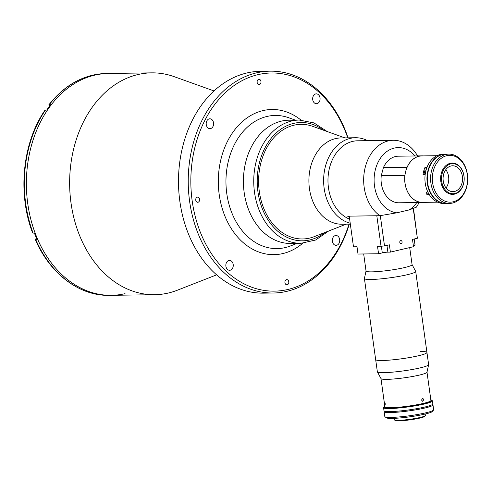 <?xml version="1.0" encoding="UTF-8"?>
<svg xmlns="http://www.w3.org/2000/svg" width="492" height="492" viewBox="0 0 492 492"><rect width="100%" height="100%" fill="white"/><g stroke="black" fill="none" stroke-linecap="round" stroke-linejoin="round"><path stroke-width="0.74" d="M313.09 126.475A57.318 43.148 89.2 0 0 300.938 124.347A57.318 43.148 89.2 0 0 259.327 191.591A57.318 43.148 89.2 0 0 302.58 238.964A57.318 43.148 89.2 0 0 314.665 236.486M294.093 120.509A61.629 46.396 89.2 0 0 244.173 192.513A61.629 46.396 89.2 0 0 290.686 243.448L301.018 243.3A61.629 46.396 -90.8 0 1 254.512 192.366A61.629 46.396 -90.8 0 1 299.259 120.054L288.921 120.202A61.629 46.396 89.2 0 0 244.173 192.513A61.629 46.396 89.2 0 0 295.846 242.993M27.755 203.639A110.934 83.511 89.2 0 0 111.475 295.323A110.934 83.511 -90.8 0 1 26.789 194.654A110.934 83.511 -90.8 0 1 94.728 75.153A110.934 83.511 -90.8 0 1 108.301 73.48A110.934 83.511 89.2 0 0 27.755 203.639M213.989 90.934L174.303 76.703A110.934 83.511 89.2 0 0 151.567 72.859A110.934 83.511 89.2 0 0 71.02 203.018A110.934 83.511 89.2 0 0 154.74 294.708A110.934 83.511 89.2 0 0 177.36 290.212L216.621 274.85M339.671 239.555A4.932 3.715 89.2 0 0 335.95 235.483A4.932 3.715 89.2 0 0 332.371 241.264A4.932 3.715 89.2 0 0 336.091 245.342A4.932 3.715 89.2 0 0 339.671 239.555M213.546 122.865A4.932 3.715 89.2 0 0 209.826 118.793A4.932 3.715 89.2 0 0 206.246 124.574A4.932 3.715 89.2 0 0 209.967 128.652A4.932 3.715 89.2 0 0 213.546 122.865M320.021 97.933A4.932 3.715 89.2 0 0 316.301 93.855A4.932 3.715 89.2 0 0 312.721 99.642A4.932 3.715 89.2 0 0 316.442 103.714A4.932 3.715 89.2 0 0 320.021 97.933M233.196 264.493A4.932 3.715 89.2 0 0 229.475 260.416A4.932 3.715 89.2 0 0 225.896 266.203A4.932 3.715 89.2 0 0 229.616 270.28A4.932 3.715 89.2 0 0 233.196 264.493M288.773 281.762A2.589 1.95 89.2 0 0 286.818 279.622A2.589 1.95 89.2 0 0 284.936 282.66A2.589 1.95 89.2 0 0 286.891 284.8A2.589 1.95 89.2 0 0 288.773 281.762M260.981 81.475A2.589 1.95 89.2 0 0 259.026 79.335A2.589 1.95 89.2 0 0 257.144 82.373A2.589 1.95 89.2 0 0 259.099 84.507A2.589 1.95 89.2 0 0 260.981 81.475M199.586 199.248A2.589 1.95 89.2 0 0 197.63 197.114A2.589 1.95 89.2 0 0 195.755 200.146A2.589 1.95 89.2 0 0 197.704 202.286A2.589 1.95 89.2 0 0 199.586 199.248M347.758 137.852A109.089 82.121 89.2 0 0 248.368 77.724A109.089 82.121 89.2 0 0 192.194 200.982A109.089 82.121 89.2 0 0 264.555 290.477A109.089 82.121 89.2 0 0 348.994 224.124M348.059 137.846A110.934 83.511 89.2 0 0 270.151 71.162A110.934 83.511 89.2 0 0 189.611 201.32A110.934 83.511 89.2 0 0 273.331 293.011A110.934 83.511 89.2 0 0 349.289 224.118M270.151 71.162L260.416 71.303A110.934 83.511 89.2 0 0 179.875 201.462A110.934 83.511 89.2 0 0 263.595 293.146L273.331 293.011M125.048 293.65A110.934 83.511 -90.8 0 1 111.475 295.323L154.74 294.708M36.519 238.368L35.799 238.878L35.793 239.721L37.097 239.702A110.934 83.511 -90.8 0 1 34.446 233.171L32.65 233.017C17.417 193.571 22.478 142.754 44.932 110.27L46.734 110.036A110.934 83.511 -90.8 0 1 50.571 104.716L48.782 104.925C64.772 84.722 83.929 74.249 106.266 73.505A110.934 83.511 89.2 0 0 92.693 75.184A110.934 83.511 89.2 0 0 49.261 104.735L49.323 106.37M35.307 239.555L35.793 239.721A110.934 83.511 89.2 0 0 109.439 295.354C79.452 296.141 50.036 273.841 35.307 239.555M302.58 238.964A57.318 43.148 89.2 0 0 314.259 236.646L346.153 224.167M344.917 137.889L312.684 126.333A57.318 43.148 89.2 0 0 300.938 124.347M425.272 173.873A2.097 1.581 -90.8 0 1 424.473 172.403A2.097 1.581 -90.8 0 1 425.998 169.943A2.097 1.581 -90.8 0 1 426.121 169.949M426.613 192.606C428.391 193.405 428.889 194.192 428.114 194.967C426.275 194.235 425.771 193.448 426.613 192.606L426.207 192.766M428.507 194.82L428.114 194.967M436.951 155.706L421.896 155.921A23.235 17.491 89.2 0 0 405.027 183.178A23.235 17.491 89.2 0 0 422.56 202.384L437.616 202.169M426.57 168.51L424.848 167.68L426.878 167.649M425.205 174.365L423.046 174.396A23.235 17.491 89.2 0 1 424.848 167.68M349.394 217.329A40.061 30.16 -90.8 0 1 347.604 216.172L379.886 215.705A40.061 30.16 -90.8 0 1 364.166 187.28A40.061 30.16 -90.8 0 1 393.249 140.281A40.061 30.16 -90.8 0 1 417.579 155.921M349.652 219.198A40.061 30.16 -90.8 0 1 328.465 187.796A40.061 30.16 -90.8 0 1 357.555 140.792L393.249 140.281M419.086 202.495A40.061 30.16 -90.8 0 1 416.392 207.157L409.196 209.912L396.816 212.815L379.886 215.705M414.965 155.958A32.663 24.588 89.2 0 0 386.577 151.708A32.663 24.588 89.2 0 0 374.504 185.933A32.663 24.588 89.2 0 0 396.816 212.815M404.99 174.992L404.904 175.324A23.296 17.54 89.2 0 0 404.978 183.19A23.296 17.54 89.2 0 0 422.56 202.446A23.296 17.54 89.2 0 0 423.833 202.366M404.904 175.324L381.257 175.662A23.296 17.54 89.2 0 0 381.337 183.528A23.296 17.54 89.2 0 0 398.914 202.784L422.56 202.446M350.212 223.233A43.142 32.478 -90.8 0 1 324.16 188.356A43.142 32.478 -90.8 0 1 355.482 137.742A43.142 32.478 -90.8 0 1 367.579 140.65M350.335 224.106L341.989 224.223A43.142 32.478 -90.8 0 1 309.431 188.565A43.142 32.478 -90.8 0 1 340.753 137.951L355.482 137.742M406.964 167.631L407.056 167.305L383.409 167.643L381.257 175.662M423.169 155.903A23.296 17.54 89.2 0 0 421.896 155.859L398.249 156.198A23.296 17.54 89.2 0 0 383.409 167.643M421.896 155.859A23.296 17.54 89.2 0 0 407.056 167.305M409.196 209.912A32.663 24.588 89.2 0 0 416.822 202.526M445.352 154.168A24.649 18.561 89.2 0 0 445.155 154.168L443.132 154.199A24.649 18.561 89.2 0 0 425.229 183.122A24.649 18.561 89.2 0 0 443.833 203.497L445.863 203.467A24.649 18.561 89.2 0 0 446.059 203.46M445.155 154.168A24.649 18.561 89.2 0 0 427.259 183.092A24.649 18.561 89.2 0 0 445.863 203.467M440.82 181.431A15.652 11.783 89.2 0 0 452.634 194.371A15.652 11.783 89.2 0 0 463.999 176.007A15.652 11.783 89.2 0 0 452.185 163.067A15.652 11.783 89.2 0 0 440.82 181.431M441.681 181.32A15.037 11.322 89.2 0 0 454.866 193.522A15.037 11.322 89.2 0 0 463.944 176.105A15.037 11.322 89.2 0 0 450.758 163.904A15.037 11.322 89.2 0 0 441.681 181.32M462.394 176.468A12.94 9.742 89.2 0 0 452.628 165.773A12.94 9.742 89.2 0 0 443.231 180.958A12.94 9.742 89.2 0 0 452.997 191.652A12.94 9.742 89.2 0 0 462.394 176.468M446.047 187.956A12.94 9.742 89.2 0 0 448.606 176.665A12.94 9.742 89.2 0 0 445.789 169.672M432.622 182.815A23.419 17.632 89.2 0 0 453.163 201.818A23.419 17.632 89.2 0 0 467.302 174.691A23.419 17.632 89.2 0 0 446.761 155.687A23.419 17.632 89.2 0 0 432.622 182.815M467.4 174.494A24.649 18.561 -90.8 0 1 449.503 203.417A24.649 18.561 -90.8 0 1 430.894 183.042A24.649 18.561 -90.8 0 1 448.796 154.119A24.649 18.561 -90.8 0 1 467.4 174.494M449.503 203.417L446.256 203.46A24.649 18.561 -90.8 0 1 427.653 183.085A24.649 18.561 -90.8 0 1 445.549 154.162L448.796 154.119M401.152 243.632A1.544 1.162 89.2 0 0 402.093 241.972A1.544 1.162 89.2 0 0 400.918 240.576A1.544 1.162 89.2 0 0 400.728 240.6A1.544 1.162 89.2 0 0 399.787 242.261A1.544 1.162 89.2 0 0 400.962 243.657A1.544 1.162 89.2 0 0 401.152 243.632M390.396 252.107L389.387 244.819L384.51 245.963L377.542 246.467L378.557 253.749L382.284 252.876A4.004 0.43 172.1 0 1 387.887 252.144L390.396 252.107L413.501 246.695L412.493 239.413L417.364 238.269L413.243 208.54M381.066 246.412L376.811 215.754L349.228 216.148L353.484 246.812L357.001 246.756L358.01 254.044L378.557 253.749M380.304 215.644L384.51 245.963M413.489 208.448L417.364 238.269M414.196 239.014L415.057 245.2L413.354 245.6M412.068 264.585L415.66 271.338A25.885 2.774 172.1 0 1 415.697 271.443A25.885 2.774 172.1 0 1 407.093 274.757A25.885 2.774 172.1 0 1 379.726 278.976A25.885 2.774 172.1 0 1 364.418 278.558A25.885 2.774 172.1 0 1 364.424 278.447L366.042 270.975M420.463 351.534A25.885 2.774 172.1 0 1 426.939 352.463A25.885 2.774 172.1 0 1 418.335 355.777A25.885 2.774 172.1 0 1 390.968 359.996A25.885 2.774 172.1 0 1 375.66 359.578L377.346 371.718A25.885 2.774 172.1 0 0 377.376 371.823A25.885 2.774 172.1 0 0 383.822 372.647A25.885 2.774 172.1 0 0 411.804 369.578A25.885 2.774 172.1 0 0 428.618 364.713A25.885 2.774 172.1 0 0 428.624 364.603L426.939 352.463A25.885 2.774 172.1 0 1 410.592 357.358A25.885 2.774 172.1 0 1 382.136 360.507A25.885 2.774 172.1 0 1 375.66 359.578L364.418 278.558M409.707 247.581L412.075 264.635A23.235 2.491 172.1 0 1 404.356 267.611A23.235 2.491 172.1 0 1 379.787 271.399A23.235 2.491 172.1 0 1 366.048 271.024L363.68 253.958M433.538 410.045L432.493 411.417A23.419 2.509 172.1 0 1 416.619 415.765A23.419 2.509 172.1 0 1 392.056 418.409A23.419 2.509 172.1 0 1 386.368 417.813L384.99 416.786A24.649 2.638 -7.9 0 0 390.974 417.407A24.649 2.638 -7.9 0 0 416.835 414.621A24.649 2.638 -7.9 0 0 433.538 410.045A24.649 2.638 -7.9 0 0 433.643 409.744L432.966 404.891A24.649 2.638 -7.9 0 0 432.474 404.461M384.492 411.121A24.649 2.638 -7.9 0 0 384.135 411.669A24.649 2.638 -7.9 0 0 390.297 412.554A24.649 2.638 -7.9 0 0 417.401 409.547A24.649 2.638 -7.9 0 0 432.966 404.891M384.135 411.669L384.805 416.521A24.649 2.638 -7.9 0 0 384.99 416.786M385.218 403.735C384.689 401.706 384.486 401.626 384.603 403.495C385.027 405.537 385.23 405.623 385.218 403.735L385.107 405.144M384.621 402.099L384.603 403.495M421.521 400.07L422.72 401.343L423.803 399.535L422.677 398.262L421.521 400.07M428.618 364.713L426.988 372.235A23.235 2.491 172.1 0 1 411.896 376.601A23.235 2.491 172.1 0 1 386.773 379.357A23.235 2.491 172.1 0 1 380.999 378.619L377.376 371.823M427.001 372.186L430.924 400.47A23.235 2.491 172.1 0 1 416.25 404.861A23.235 2.491 172.1 0 1 390.709 407.696A23.235 2.491 172.1 0 1 384.898 406.859L380.974 378.569M384.805 406.207A24.034 2.577 -7.9 0 0 384.203 406.675A24.034 2.577 -7.9 0 0 390.113 407.831A24.034 2.577 -7.9 0 0 417.72 404.688A24.034 2.577 -7.9 0 0 431.539 400.107A24.034 2.577 -7.9 0 0 430.832 399.818M431.539 400.107L432.234 400.623A24.649 2.638 172.1 0 1 432.413 400.882A24.649 2.638 172.1 0 1 416.841 405.543A24.649 2.638 172.1 0 1 389.744 408.544A24.649 2.638 172.1 0 1 383.576 407.659A24.649 2.638 172.1 0 1 383.68 407.358L384.203 406.675M432.413 400.882L432.837 403.92A24.649 2.638 172.1 0 1 417.265 408.575A24.649 2.638 172.1 0 1 390.162 411.583A24.649 2.638 172.1 0 1 384 410.697L383.576 407.659M425.156 414.043L425.352 415.476A15.652 1.679 172.1 0 1 425.285 415.666A15.652 1.679 172.1 0 1 414.676 418.569A15.652 1.679 172.1 0 1 398.256 420.34A15.652 1.679 172.1 0 1 394.455 419.94A15.652 1.679 172.1 0 1 394.344 419.774L394.141 418.348M425.285 415.666L424.762 416.349A15.037 1.611 172.1 0 1 414.572 419.141A15.037 1.611 172.1 0 1 398.797 420.838A15.037 1.611 172.1 0 1 395.15 420.457L394.455 419.94M323.385 130.171A59.163 44.538 89.2 0 0 275.76 133.332A59.163 44.538 89.2 0 0 257.956 191.911A59.163 44.538 89.2 0 0 324.849 232.501M300.981 120.073A72.576 54.637 89.2 0 0 241.769 122.133A72.576 54.637 89.2 0 0 219.223 194.654A72.576 54.637 89.2 0 0 302.746 243.239M295.341 120.11L288.773 117.754A66.58 50.123 89.2 0 0 226.781 193.565A66.58 50.123 89.2 0 0 290.606 245.902L297.106 243.355M45.424 110.054A110.934 83.511 89.2 0 0 33.136 233.19M386.952 245.391L387.887 252.144M381.386 246.375L382.284 252.876M301.018 243.3L315.63 240.028L328.631 231.019M327.205 131.536L313.957 122.908L299.259 120.054M106.266 73.505L151.567 72.859M111.475 295.323L109.439 295.354M415.697 271.443L426.939 352.463"/></g></svg>
